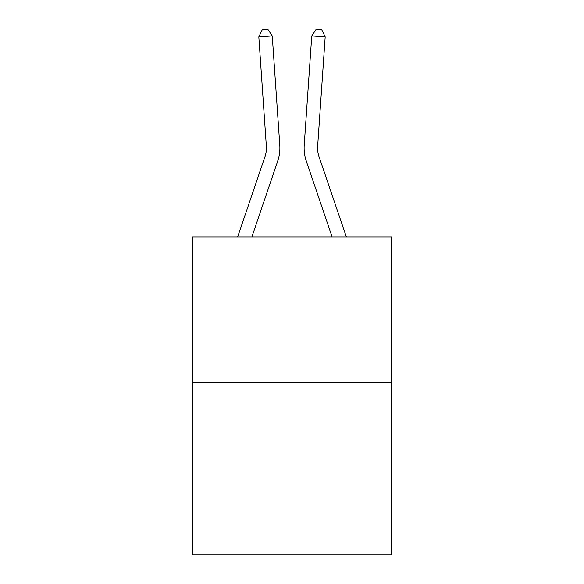<?xml version="1.0" encoding="UTF-8"?>
<svg xmlns="http://www.w3.org/2000/svg" width="584" height="584" viewBox="0 0 584 584"><rect width="100%" height="100%" fill="white"/><g stroke="black" fill="none" stroke-linecap="round" stroke-linejoin="round"><path stroke-width="0.88" d="M391.66 382.418L391.66 236.965L192.34 236.965L192.34 554.8L391.66 554.8L391.66 382.418L192.34 382.418M279.787 145.197L272.246 35.909L279.787 145.197A40.406 40.406 0 0 1 277.721 160.994L251.857 236.965M237.63 236.965L264.975 156.658A26.937 26.937 0 0 0 266.348 146.124L258.814 36.836L262.362 29.572L267.735 29.2L272.246 35.909L258.814 36.836M346.37 236.965L319.025 156.658A26.937 26.937 0 0 1 317.652 146.124L325.186 36.836L311.754 35.909L304.213 145.197A40.406 40.406 0 0 0 306.279 160.994L332.143 236.965M264.975 156.658A26.937 26.937 0 0 0 266.348 146.124A26.937 26.937 0 0 1 264.975 156.658A26.937 26.937 0 0 0 266.348 146.124A26.937 26.937 0 0 1 264.975 156.658A26.937 26.937 0 0 0 266.348 146.124A26.937 26.937 0 0 1 264.975 156.658A26.937 26.937 0 0 0 266.348 146.124A26.937 26.937 0 0 1 264.975 156.658A26.937 26.937 0 0 0 266.348 146.124A26.937 26.937 0 0 1 264.975 156.658A26.937 26.937 0 0 0 266.348 146.124A26.937 26.937 0 0 1 264.975 156.658A26.937 26.937 0 0 0 266.348 146.124A26.937 26.937 0 0 1 264.975 156.658A26.937 26.937 0 0 0 266.348 146.124A26.937 26.937 0 0 1 264.975 156.658A26.937 26.937 0 0 0 266.348 146.124A26.937 26.937 0 0 1 264.975 156.658A26.937 26.937 0 0 0 266.348 146.124A26.937 26.937 0 0 1 264.975 156.658A26.937 26.937 0 0 0 266.348 146.124A26.937 26.937 0 0 1 264.975 156.658A26.937 26.937 0 0 0 266.348 146.124A26.937 26.937 0 0 1 264.975 156.658A26.937 26.937 0 0 0 266.348 146.124A26.937 26.937 0 0 1 264.975 156.658A26.937 26.937 0 0 0 266.348 146.124A26.937 26.937 0 0 1 264.975 156.658A26.937 26.937 0 0 0 266.348 146.124A26.937 26.937 0 0 1 264.975 156.658A26.937 26.937 0 0 0 266.348 146.124A26.937 26.937 0 0 1 264.975 156.658A26.937 26.937 0 0 0 266.348 146.124A26.937 26.937 0 0 1 264.975 156.658A26.937 26.937 0 0 0 266.348 146.124A26.937 26.937 0 0 1 264.975 156.658A26.937 26.937 0 0 0 266.348 146.124A26.937 26.937 0 0 1 264.975 156.658A26.937 26.937 0 0 0 266.348 146.124A26.937 26.937 0 0 1 264.975 156.658A26.937 26.937 0 0 0 266.348 146.124A26.937 26.937 0 0 1 264.975 156.658A26.937 26.937 0 0 0 266.348 146.124A26.937 26.937 0 0 1 264.975 156.658A26.937 26.937 0 0 0 266.348 146.124A26.937 26.937 0 0 1 264.975 156.658A26.937 26.937 0 0 0 266.348 146.124A26.937 26.937 0 0 1 264.975 156.658A26.937 26.937 0 0 0 266.348 146.124A26.937 26.937 0 0 1 264.975 156.658A26.937 26.937 0 0 0 266.348 146.124A26.937 26.937 0 0 1 264.975 156.658A26.937 26.937 0 0 0 266.348 146.124A26.937 26.937 0 0 1 264.975 156.658A26.937 26.937 0 0 0 266.348 146.124M325.186 36.836L321.638 29.572L316.265 29.2L311.754 35.909L304.213 145.197M319.025 156.658A26.937 26.937 0 0 1 317.652 146.124A26.937 26.937 0 0 0 319.025 156.658A26.937 26.937 0 0 1 317.652 146.124A26.937 26.937 0 0 0 319.025 156.658A26.937 26.937 0 0 1 317.652 146.124A26.937 26.937 0 0 0 319.025 156.658A26.937 26.937 0 0 1 317.652 146.124A26.937 26.937 0 0 0 319.025 156.658A26.937 26.937 0 0 1 317.652 146.124A26.937 26.937 0 0 0 319.025 156.658A26.937 26.937 0 0 1 317.652 146.124A26.937 26.937 0 0 0 319.025 156.658A26.937 26.937 0 0 1 317.652 146.124A26.937 26.937 0 0 0 319.025 156.658A26.937 26.937 0 0 1 317.652 146.124A26.937 26.937 0 0 0 319.025 156.658A26.937 26.937 0 0 1 317.652 146.124A26.937 26.937 0 0 0 319.025 156.658A26.937 26.937 0 0 1 317.652 146.124A26.937 26.937 0 0 0 319.025 156.658A26.937 26.937 0 0 1 317.652 146.124A26.937 26.937 0 0 0 319.025 156.658A26.937 26.937 0 0 1 317.652 146.124A26.937 26.937 0 0 0 319.025 156.658A26.937 26.937 0 0 1 317.652 146.124A26.937 26.937 0 0 0 319.025 156.658A26.937 26.937 0 0 1 317.652 146.124A26.937 26.937 0 0 0 319.025 156.658A26.937 26.937 0 0 1 317.652 146.124A26.937 26.937 0 0 0 319.025 156.658A26.937 26.937 0 0 1 317.652 146.124A26.937 26.937 0 0 0 319.025 156.658A26.937 26.937 0 0 1 317.652 146.124A26.937 26.937 0 0 0 319.025 156.658A26.937 26.937 0 0 1 317.652 146.124A26.937 26.937 0 0 0 319.025 156.658"/></g></svg>

